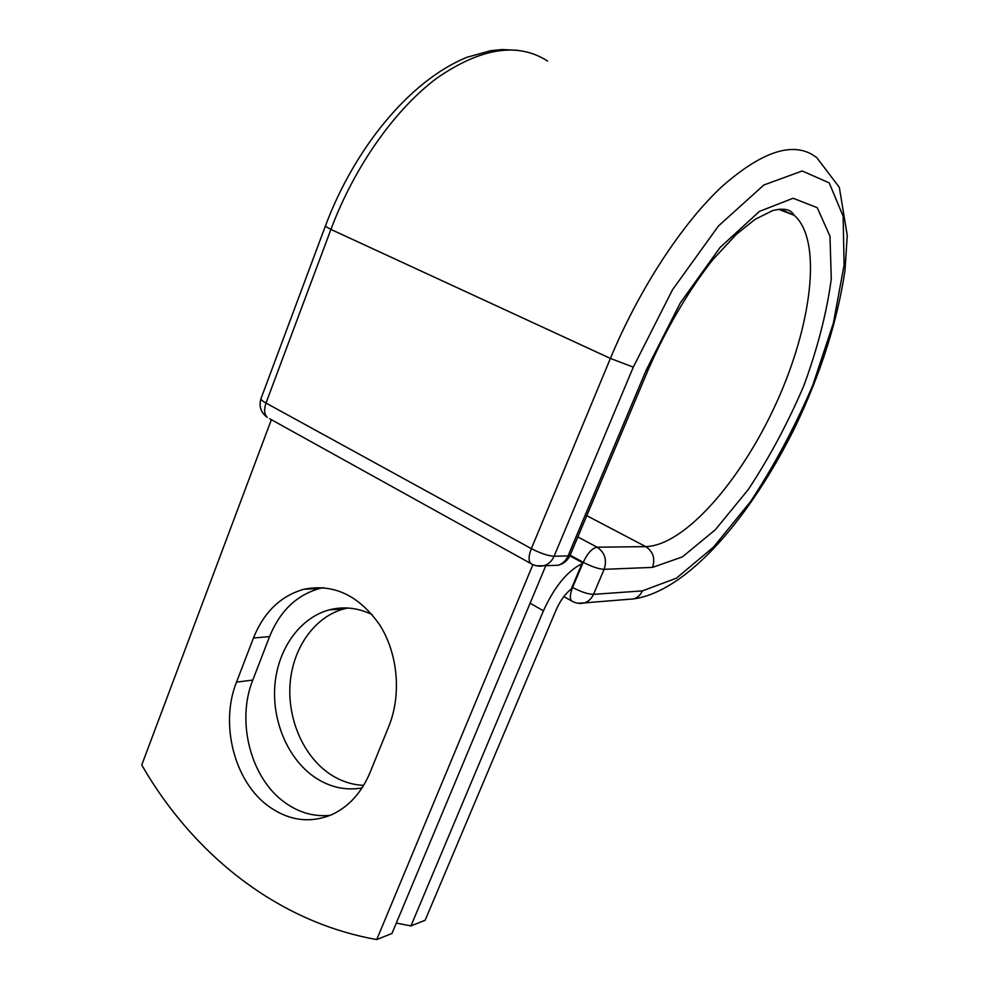 <?xml version="1.0" encoding="UTF-8"?>
<svg xmlns="http://www.w3.org/2000/svg" width="989" height="989" viewBox="0 0 989 989"><rect width="100%" height="100%" fill="white"/><g stroke="black" fill="none" stroke-linecap="round" stroke-linejoin="round"><path stroke-width="1.48" d="M269.49 806.913C289.542 820.833 310.286 823.429 331.698 814.689C348.709 806.851 361.504 792.77 370.071 772.471L388.813 726.359C401.707 694.686 397.924 653.581 379.714 624.924C358.846 595.304 333.577 583.411 303.92 589.246C280.715 595.86 263.89 612.117 253.444 638.016L236.507 682.126C219.558 724.245 234.455 782.522 269.49 806.913M323.527 587.676L319.632 588.504C296.626 595.019 279.949 611.054 269.577 636.595L252.801 680.073C235.988 721.611 250.81 779.06 285.586 803.031C299.568 812.871 314.465 816.963 330.277 815.307M363.655 785.365C351.416 784.821 339.932 780.89 329.176 773.534C302.696 755.237 287.008 717.742 290.21 682.286C293.412 646.831 315.244 616.493 344.135 608.853L347.807 608.012M362.023 787.961C345.161 790.829 329.213 787.133 314.181 776.884C287.49 758.291 271.703 720.252 274.954 684.301C278.181 648.351 300.199 617.606 329.325 609.867C343.665 606.183 357.931 607.765 372.148 614.577M396.305 923.083L410.942 925.927L543.431 610.819C554.508 586.675 567.34 570.999 581.928 563.779L572.025 587.182L572.582 587.491L583.226 562.321L570.146 555.212M410.942 925.927L425.146 920.264L556.226 609.706C560.293 600.546 565.325 593.623 571.333 588.95L572.025 587.182M581.928 563.779L582.41 562.642L569.874 555.83M532.91 564.632L376.735 939.55L391.953 933.492L545.804 565.671M376.735 939.55C277.155 922.02 192.942 854.039 141.748 764.991L271.382 419.682M543.431 610.819L530.104 603.216M628.176 599.346L633.788 598.889C637.682 597.579 640.538 594.908 642.368 590.89L593.487 594.364C591.558 598.654 588.566 601.497 584.487 602.882L577.959 603.253M780.272 209.05L794.266 215.318C792.696 213.772 790.73 206.256 772.755 210.558L755.213 219.274L736.422 234.269L712.896 259.588C688.876 289.962 666.03 328.83 648.03 370.17L646.225 370.084L680.209 303.067L719.98 247.571L759.441 211.399L793.104 198.257L817.223 207.678L829.981 236.21L831.279 278.873C826.792 312.512 817.643 348.116 803.834 385.698C787.912 422.958 769.393 457.573 748.277 489.53L715.331 529.745L682.398 556.906L652.53 567.389C655.41 558.476 653.148 551.553 645.755 546.633L597.084 547.201C604.823 552.455 607.184 559.823 604.143 569.33L593.487 594.364C588.121 594.241 581.161 591.941 572.582 587.491C570.01 593.956 569.664 598.419 571.543 600.892L573.002 601.708M652.53 567.389L604.143 569.33C598.827 569.071 591.855 566.734 583.226 562.321C587.553 553.197 592.176 548.153 597.084 547.201L577.848 536.916M778.392 209.26L794.266 215.318C822.972 240.698 811.45 326.345 776.192 403.314C741.12 480.506 684.858 545.421 645.755 546.633L586.786 515.677M518.038 50.328L501.893 49.537L490.717 50.686L467.055 57.251C409.137 80.715 353.938 149.401 325.319 226.209L330.919 229.423C354.495 166.461 395.204 109.037 437.175 77.921C481.198 47.67 518.001 42.045 547.585 61.046M325.319 226.209L260.985 398.641C260.762 399.593 262.431 401.064 265.992 403.055L330.919 229.423L610.398 358.426C639.154 289.233 681.99 223.811 721.896 186.587C763.384 150.167 795.045 140.549 816.852 157.745L839.315 187.292L847.252 235.419L844.989 270.479C837.374 321.252 820.821 373.298 795.329 426.618C750.7 516.839 687.899 591.014 633.788 598.889L584.487 602.882C579.913 603.995 575.598 603.327 571.543 600.892L563.829 596.577M260.985 398.641C258.722 406.244 260.799 412.487 267.228 417.383C264.236 414.255 263.828 409.483 265.992 403.055L531.365 548.635L610.398 358.426L633.294 367.142L672.532 289.715L718.509 225.912L763.879 184.992L802.19 170.986L829.202 182.866L843.135 216.183L844.099 264.978L833.356 323.205L812.76 385.29C794.884 426.988 774.14 465.77 750.527 501.633L713.576 547.028L676.414 578.182L642.368 590.89M269.564 418.681L530.561 563.384C528.373 560.553 528.645 555.633 531.365 548.635C540.501 553.346 548.079 555.88 554.087 556.238L568.045 555.929L570.171 555.15L648.03 370.17M633.294 367.142L554.087 556.238C551.924 561.134 548.536 564.299 543.913 565.733L557.994 565.275C562.556 563.854 565.906 560.738 568.045 555.929L646.225 370.084M269.577 636.595L253.444 638.016M252.801 680.073L236.507 682.126M551.392 565.485L557.994 565.275C563.705 563.841 567.76 560.466 570.171 555.15M536.582 565.807L543.913 565.733C539.166 566.709 534.715 565.918 530.561 563.384L532.428 564.422M329.325 609.867L344.135 608.853M319.632 588.504L303.92 589.246"/></g></svg>
